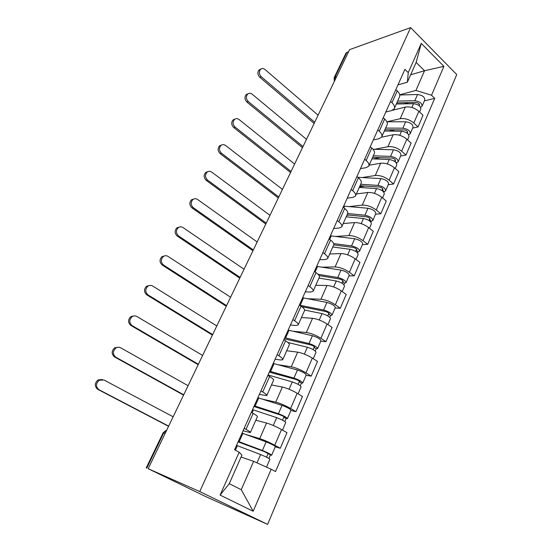 <?xml version="1.0" encoding="UTF-8"?>
<svg xmlns="http://www.w3.org/2000/svg" width="552" height="552" viewBox="0 0 552 552"><rect width="100%" height="100%" fill="white"/><g stroke="black" fill="none" stroke-linecap="round" stroke-linejoin="round"><path stroke-width="0.83" d="M148.191 468.71L206.2 496.807L267.61 524.4L456.739 74.554L410.626 27.6L199.741 491.563L148.191 468.71L349.602 49.632L410.626 27.6M345.918 53.261L346.897 52.364L335.023 77.032L334.822 80.399M348.581 51.764L346.897 52.364M267.61 524.4L199.741 491.563M245.923 434.521L259.716 438.605C264.215 440.075 269.224 442.283 274.744 445.229L280.271 448.286L286.978 432.644L281.52 429.539C276.055 426.551 271.067 424.384 266.554 423.039L255.831 420.203M250.394 432.43L257.349 416.781C257.694 416.339 256.3 415.207 253.161 413.393L246.033 429.352C249.214 431.133 250.649 432.209 250.332 432.568L243.073 430.774M246.033 429.352L244.17 428.324M275.282 446.775L280.271 448.286M253.161 413.393L251.326 412.344M262.407 399.165L275.731 402.139C280.271 403.333 285.225 405.444 290.607 408.473L295.975 411.647L302.475 396.488L297.169 393.265C291.849 390.202 286.909 388.132 282.362 387.042L271.543 384.951M260.923 390.913L262.731 391.982C265.816 393.838 267.161 395.039 266.761 395.591L259.343 394.438M290.925 410.481L295.975 411.647M266.857 395.384L273.557 380.293C273.985 379.672 272.681 378.417 269.638 376.526L267.851 375.443M278.111 364.741L291.263 366.783C295.831 367.722 300.736 369.743 305.98 372.841L311.204 376.133L317.503 361.429L312.349 358.103C307.16 354.971 302.268 352.983 297.687 352.148L286.695 350.741M277.145 354.681L278.905 355.785C281.893 357.71 283.155 359.041 282.686 359.766L280.423 359.987L275.117 359.207M306.098 375.284L311.204 376.133M282.803 359.497L289.269 344.938C289.772 344.144 288.544 342.771 285.591 340.812L283.859 339.694M293.229 331.276L306.319 332.497C310.921 333.194 315.778 335.126 320.891 338.3L325.963 341.688L332.076 327.426L327.067 323.996C322.002 320.802 317.165 318.897 312.556 318.297L301.447 317.545M292.87 319.573L294.575 320.712C297.473 322.706 298.653 324.148 298.114 325.031L295.789 325.494L290.414 325.045M320.809 341.15L325.963 341.688M298.259 324.714L304.504 310.659C305.07 309.707 303.924 308.223 301.061 306.201L299.37 305.049M307.85 298.763L320.933 299.225C325.556 299.702 330.365 301.551 335.354 304.787L340.287 308.271L346.221 294.43L341.343 290.904C336.403 287.647 331.621 285.826 326.984 285.446L315.765 285.308M308.106 285.543L309.762 286.709C312.584 288.765 313.688 290.311 313.081 291.352L310.686 292.029L305.256 291.904M335.092 308.016L340.287 308.271M313.246 290.987L319.277 277.408C319.912 276.31 318.835 274.717 316.054 272.64L314.412 271.453M322.023 267.168L335.112 266.933C339.763 267.196 344.524 268.969 349.395 272.26L354.198 275.834L359.952 262.393L355.205 258.784C350.389 255.472 345.649 253.727 340.991 253.554L329.682 253.996M322.885 252.533L324.5 253.734C327.232 255.845 328.267 257.494 327.598 258.681L325.142 259.564L319.67 259.73M348.961 275.848L354.198 275.834M327.784 258.26L333.615 245.143C334.305 243.901 333.304 242.211 330.6 240.079L329.006 238.871M335.768 236.456L348.885 235.573C353.556 235.635 358.269 237.332 363.023 240.679L367.694 244.336L373.29 231.281L368.667 227.59C363.961 224.222 359.269 222.553 354.598 222.58L343.199 223.567M337.231 220.51L338.797 221.738C341.453 223.898 342.419 225.637 341.695 226.962L339.183 228.038L333.656 228.48M362.429 244.605L367.694 244.336M341.902 226.492L347.532 213.817C348.284 212.444 347.346 210.664 344.717 208.483L343.165 207.248M349.119 206.593L362.271 205.109C366.949 204.978 371.613 206.607 376.264 210.001L380.818 213.727L386.255 201.045L381.749 197.285C377.147 193.869 372.503 192.268 367.818 192.475L356.351 193.98M351.148 189.426L352.673 190.675C355.26 192.883 356.164 194.711 355.384 196.16L352.818 197.423L347.249 198.127M375.512 214.245L380.818 213.727M355.605 195.649L361.056 183.395C361.857 181.891 360.98 180.028 358.427 177.799L356.916 176.543M362.091 177.551L375.27 175.495C379.969 175.184 384.585 176.75 389.125 180.187L393.562 183.988L398.854 171.651L394.466 167.822C389.967 164.365 385.365 162.833 380.666 163.219L369.129 165.214M364.672 159.231L366.155 160.501C368.667 162.757 369.509 164.668 368.681 166.235L366.066 167.67L360.463 168.622M388.235 184.727L393.562 183.988M368.922 165.683L374.194 153.829C375.043 152.214 374.228 150.268 371.744 147.998L370.275 146.715M374.704 149.288L387.918 146.708C392.624 146.225 397.198 147.722 401.635 151.2L405.962 155.064L411.102 143.071L406.824 139.18C402.429 135.682 397.875 134.212 393.162 134.764L381.556 137.22M377.803 129.899L379.252 131.19C381.694 133.487 382.481 135.468 381.604 137.151L378.941 138.745L373.311 139.932M400.614 156.023L405.962 155.064M381.86 136.565L386.959 125.09C387.856 123.365 387.097 121.35 384.682 119.039L383.247 117.735M386.98 121.785L400.221 118.701C404.933 118.059 409.46 119.494 413.8 123.013L418.023 126.939L423.025 115.264L418.851 111.318C414.552 107.785 410.039 106.37 405.32 107.081L392.527 110.255M390.574 101.389L391.982 102.7C394.363 105.032 395.094 107.088 394.169 108.868L391.465 110.621L385.807 112.028M412.648 128.092L418.023 126.939M394.445 108.247L399.379 97.145C400.324 95.317 399.613 93.233 397.261 90.887L395.867 89.562M253.63 461.341L271.198 469.228L253.182 511.255L220.096 495.082L239.182 452.219L241.914 455.131L229.246 483.676L241.231 489.686L253.63 461.341L241.065 457.042M410.653 74.796L424.543 70.732L416.146 62.41L407.369 82.207L408.259 72.588L404.926 69.338L234.565 449.77L239.182 452.219M408.259 72.588L421.259 43.394L443.911 66.35L431.533 95.234L415.918 90.445L424.543 70.732L443.911 66.35M271.198 469.228L275.545 471.539L434.707 98.325L431.533 95.234M399.724 94.792L415.918 90.445M407.369 82.207L397.964 84.87M424.364 100.912L434.707 98.325M253.182 511.255L241.231 489.686M220.096 495.082L229.246 483.676M416.146 62.41L421.259 43.394M168.56 426.323L97.752 389.332C94.392 386.386 94.495 383.254 98.056 379.935L102.396 379.521M173.142 416.788L103.942 380.004L99.229 380.245C95.662 383.578 95.558 386.724 98.925 389.677L168.657 426.116M236.532 445.374L260.62 454.544C265.919 456.745 269.003 458.339 269.873 459.319L266.512 467.123M238.098 441.876L264.201 451.557L268.631 453.854L268.044 453.744L266.547 457.194M238.305 441.421L262.393 450.466C267.692 452.647 270.77 454.248 271.625 455.255L270.397 455.02L268.9 458.477M242.024 433.106L266.133 441.883C271.425 444.022 274.489 445.63 275.317 446.692L271.653 455.193M268.168 453.447L270.397 455.02M183.568 395.101L114.561 356.958C111.345 354.08 111.38 351.037 114.678 347.822L118.639 347.242M188.087 385.696L120.646 347.794C119.073 346.987 117.486 347.063 115.885 348.029C112.58 351.258 112.539 354.315 115.768 357.199L183.719 394.783M252.54 409.632L276.69 417.657C281.968 419.692 284.984 421.321 285.729 422.542L282.479 430.084M255.845 420.162L256.356 420.341M253.948 406.486L280.147 414.883C282.679 415.849 284.121 416.636 284.466 417.229L283.859 417.195L282.562 420.203M254.251 405.803L278.415 413.71C283.687 415.725 286.688 417.353 287.426 418.602L286.15 418.526L284.846 421.549M257.867 397.737L282.037 405.389C287.309 407.362 290.297 409.004 291.001 410.308L287.461 418.513M284.052 416.753L283.859 417.195L286.15 418.526M198.175 364.699L130.907 325.487C127.816 322.665 127.795 319.698 130.865 316.586L134.453 315.889M202.632 355.433L136.889 316.489C135.295 315.62 133.701 315.696 132.1 316.703C129.03 319.822 129.044 322.803 132.149 325.625L198.382 364.272M268.065 374.967L292.27 381.915C297.528 383.778 300.467 385.441 301.095 386.89L298.101 393.831M269.328 372.145L295.61 379.334C298.128 380.224 299.529 381.025 299.826 381.729L299.198 381.763L298.08 384.351M269.728 371.254L293.94 378.086C299.191 379.935 302.123 381.598 302.737 383.074L301.42 383.136L300.295 385.751M273.233 363.423L297.459 370.019C302.703 371.834 305.615 373.504 306.208 375.029L302.793 382.95M299.453 381.177L299.198 381.763L301.42 383.136M212.403 335.098L146.797 294.871C143.824 292.105 143.768 289.207 146.625 286.191L149.875 285.425M216.798 325.949L152.683 286.033C151.075 285.122 149.475 285.184 147.895 286.219C145.031 289.241 145.086 292.146 148.067 294.927L212.658 334.567M287.861 342.468L307.381 347.249C312.604 348.967 315.482 350.658 315.992 352.321L313.253 358.683M284.252 338.811L310.603 344.862C313.108 345.676 314.481 346.49 314.723 347.298L314.074 347.394L313.122 349.595M284.742 337.72L309.003 343.537C314.226 345.235 317.089 346.925 317.593 348.616L316.234 348.816L315.275 351.037M288.144 330.117L312.411 335.713C317.628 337.375 320.477 339.073 320.953 340.812L317.655 348.464M314.385 346.684L314.074 347.394L316.234 348.816M226.265 306.257L162.267 265.091C159.397 262.366 159.307 259.537 161.984 256.611L164.917 255.804M230.605 297.231L168.049 256.404C166.435 255.445 164.841 255.493 163.282 256.549C160.597 259.481 160.687 262.317 163.564 265.057L226.568 305.622M304.663 310.058L322.037 313.619C327.239 315.192 330.041 316.91 330.455 318.773L327.943 324.597M301.744 306.684L325.149 311.411C327.64 312.163 328.978 312.984 329.171 313.888L328.509 314.047L327.722 315.868M299.605 305.208L323.61 310.017C328.806 311.57 331.607 313.294 332.007 315.178L330.613 315.509L329.813 317.365M302.627 297.776L326.915 302.427C332.111 303.945 334.892 305.677 335.271 307.602L332.083 315.006M328.875 313.212L328.509 314.047L330.613 315.509M239.775 278.146L177.316 236.111C174.549 233.413 174.425 230.646 176.944 227.817L179.607 226.982M244.06 269.245L183.009 227.562C181.387 226.561 179.807 226.596 178.268 227.672C175.743 230.508 175.867 233.282 178.641 235.987L240.127 277.421M318.973 278.091L336.265 280.982C341.433 282.417 344.179 284.163 344.489 286.212L342.199 291.525M319.097 275.62L339.266 278.946C341.75 279.629 343.061 280.464 343.199 281.458L342.523 281.672L341.888 283.142M316.696 266.361L340.998 270.114C346.166 271.501 348.885 273.254 349.168 275.365L346.083 282.527M317.98 274.247L337.789 277.483C342.958 278.905 345.697 280.651 345.994 282.721L344.572 283.169L343.917 284.68M342.937 280.72L342.523 281.672L344.572 283.169M252.947 250.746L191.972 207.89C189.302 205.22 189.15 202.515 191.523 199.769L193.952 198.934M257.17 241.955L197.568 199.486C195.953 198.437 194.387 198.458 192.869 199.548C190.495 202.301 190.64 205.013 193.317 207.69L253.34 249.932M332.787 247.006L350.078 249.29C355.219 250.594 357.903 252.361 358.124 254.589L356.04 259.419M333.739 244.915L352.983 247.413C355.447 248.034 356.73 248.883 356.827 249.959L356.137 250.228L355.64 251.367M330.372 235.821L354.681 238.733C359.814 239.996 362.478 241.769 362.664 244.053L359.676 250.981M333.705 243.605L351.555 245.895C356.695 247.186 359.373 248.952 359.587 251.201L358.124 251.76L357.613 252.94M356.592 249.166L356.137 250.228L358.124 251.76M265.788 224.022L206.241 180.4C203.66 177.758 203.488 175.108 205.73 172.438L207.959 171.617M269.962 215.342L211.754 172.134C210.139 171.051 208.587 171.058 207.103 172.148C204.854 174.818 205.027 177.482 207.614 180.124L266.223 223.125M346.207 216.798L363.492 218.509C368.612 219.689 371.234 221.476 371.365 223.87L369.481 228.238M347.042 214.914L366.3 216.777C368.757 217.343 370.006 218.199 370.068 219.358L369.005 220.496M346.884 215.28L348.809 215.087M343.668 206.137L367.963 208.249C373.069 209.387 375.677 211.181 375.781 213.631L372.89 220.331M347.67 213.562L364.934 215.204C370.047 216.37 372.662 218.157 372.786 220.572L371.303 221.242L370.923 222.111M369.861 218.516L369.357 219.675L371.303 221.242M278.318 197.954L220.144 153.622C217.647 151 217.46 148.398 219.586 145.811L221.642 145.004M282.438 189.384L225.575 145.486C223.967 144.369 222.435 144.355 220.972 145.445C218.847 148.04 219.034 150.655 221.538 153.277L278.788 196.974M359.262 187.432L376.533 188.591C381.618 189.653 384.192 191.454 384.233 194.007L382.543 197.94M360.007 185.748L379.252 187.004C381.687 187.514 382.916 188.377 382.936 189.612L381.984 190.502M359.511 186.873L365.093 186.079M360.663 184.278L377.934 185.382C383.019 186.431 385.579 188.239 385.62 190.806L383.854 192.151M357.834 177.302L380.88 178.613C385.958 179.642 388.504 181.449 388.525 184.051L385.731 190.543M382.757 188.722L382.212 189.978L384.102 191.572M290.545 172.514L233.696 127.519C231.281 124.924 231.081 122.365 233.096 119.853L235.007 119.059M294.609 164.054L239.044 119.515C237.45 118.363 235.932 118.328 234.503 119.418C232.482 121.944 232.689 124.504 235.111 127.105L291.049 171.458M371.958 158.859L389.208 159.5C394.273 160.453 396.784 162.274 396.75 164.972L395.232 168.498M372.614 157.368L391.837 158.058C394.266 158.507 395.467 159.383 395.446 160.687L394.604 161.343M373.456 158.914L380.431 157.651M373.318 155.795L390.568 156.382C395.625 157.32 398.137 159.148 398.096 161.86L396.426 163.026M372.986 149.24L393.438 149.806C398.489 150.717 400.98 152.545 400.924 155.291L398.213 161.577M395.294 159.749L394.714 161.101L396.557 162.716M302.475 147.688L246.91 102.072C244.564 99.491 244.35 96.98 246.275 94.537L248.062 93.764M306.498 139.332L252.181 94.199C250.594 93.005 249.104 92.957 247.696 94.04C245.778 96.496 245.992 99.008 248.338 101.596L303.02 146.563M384.309 131.059L401.539 131.217C406.569 132.059 409.032 133.901 408.928 136.73L407.576 139.863M389.153 131.107L394.99 129.83M384.889 129.755L404.085 129.899C406.493 130.3 407.673 131.183 407.617 132.549L406.9 132.998L407.493 131.576M385.634 128.078L402.863 128.181C407.887 129.009 410.343 130.852 410.233 133.701L408.652 134.695M386.855 121.785L405.651 121.778C410.674 122.592 413.117 124.435 412.986 127.312L410.357 133.405M314.129 123.448L259.799 77.252C257.522 74.692 257.301 72.222 259.13 69.842L260.813 69.09M318.097 115.189L264.988 69.497C263.414 68.282 261.945 68.213 260.572 69.29C258.736 71.67 258.964 74.147 261.241 76.721L314.702 122.247M396.329 103.997L413.538 103.693C418.533 104.438 420.948 106.288 420.769 109.255L419.582 112.008M404.023 103.859L408.866 102.637M396.833 102.865L416.001 102.499C418.395 102.851 419.548 103.741 419.458 105.17L419.037 105.549M397.619 101.092L414.821 100.733C419.824 101.471 422.225 103.327 422.045 106.301L420.645 107.288M399.758 94.985L417.54 94.509C422.528 95.22 424.923 97.076 424.723 100.085L422.176 105.991M405.32 107.081L400.221 118.701M393.162 134.764L387.918 146.708M380.666 163.219L375.27 175.495M367.818 192.475L362.271 205.109M354.598 222.58L348.885 235.573M340.991 253.554L335.112 266.933M326.984 285.446L320.933 299.225M312.556 318.297L306.319 332.497M297.687 352.148L291.263 366.783M282.362 387.042L275.731 402.139M266.554 423.039L259.716 438.605M384.682 119.039L379.252 131.19M371.744 147.998L366.155 160.501M358.427 177.799L352.673 190.675M344.717 208.483L338.797 221.738M330.6 240.079L324.5 253.734M316.054 272.64L309.762 286.709M301.061 306.201L294.575 320.712M285.591 340.812L278.905 355.785M269.638 376.526L262.731 391.982M397.261 90.887L391.982 102.7M406.824 139.18L401.635 151.2M394.466 167.822L389.125 180.187M381.749 197.285L376.264 210.001M368.667 227.59L363.023 240.679M355.205 258.784L349.395 272.26M341.343 290.904L335.354 304.787M327.067 323.996L320.891 338.3M312.349 358.103L305.98 372.841M297.169 393.265L290.607 408.473M281.52 429.539L274.744 445.229M418.851 111.318L413.8 123.013M166.732 430.132L163.744 432.871L146.763 468.151M165.172 433.368L163.144 432.761M336.699 76.486L334.188 77.625L334.27 81.537M334.077 77.839L346.042 52.999M98.925 389.677L97.752 389.332M237.394 445.692L235.38 450.197M260.62 454.544L256.997 462.852M242.887 433.41L239.161 441.738M266.133 441.883L262.393 450.466M115.768 357.199L114.561 356.958M253.402 409.908L252.112 412.792M276.69 417.657L273.274 425.495M258.729 397.999L255.114 406.079M282.037 405.389L278.415 413.71M132.149 325.625L130.907 325.487M268.927 375.201L268.61 375.905M292.27 381.915L289.082 389.243M274.096 363.651L270.59 371.482M297.459 370.019L293.94 378.086M148.067 294.927L146.797 294.871M307.381 347.249L304.393 354.094M289.013 330.303L285.612 337.914M312.411 335.713L309.003 343.537M163.564 265.057L162.267 265.091M322.037 313.619L319.249 320.015M303.496 297.928L300.191 305.318M326.915 302.427L323.61 310.017M178.641 235.987L177.316 236.111M336.265 280.982L333.663 286.943M317.572 266.471L315.116 271.963M340.998 270.114L337.789 277.483M193.317 207.69L191.972 207.89M350.078 249.29L347.656 254.838M331.241 235.904L329.689 239.389M354.681 238.733L351.555 245.895M207.614 180.124L206.241 180.4M363.492 218.509L361.243 223.663M344.538 206.186L343.827 207.773M367.963 208.249L364.934 215.204M221.538 153.277L220.144 153.622M376.533 188.591L374.442 193.379M380.88 178.613L377.934 185.382M235.111 127.105L233.696 127.519M389.208 159.5L387.276 163.944M393.438 149.806L390.568 156.382M248.338 101.596L246.91 102.072M401.539 131.217L399.751 135.323M405.651 121.778L402.863 128.181M261.241 76.721L259.799 77.252M413.538 103.693L411.882 107.481M419.361 104.155L418.823 105.391M417.54 94.509L414.821 100.733M166.511 430.588L166.042 430.429L163.164 432.727L146.211 467.923M98.056 379.935L99.229 380.245M114.678 347.822L115.885 348.029M130.865 316.586L132.1 316.703M146.625 286.191L147.895 286.219M161.984 256.611L163.282 256.549M176.944 227.817L178.268 227.672M191.523 199.769L192.869 199.548M205.73 172.438L207.103 172.148M219.586 145.811L220.972 145.445M233.096 119.853L234.503 119.418M246.275 94.537L247.696 94.04M259.13 69.842L260.572 69.29"/></g></svg>
